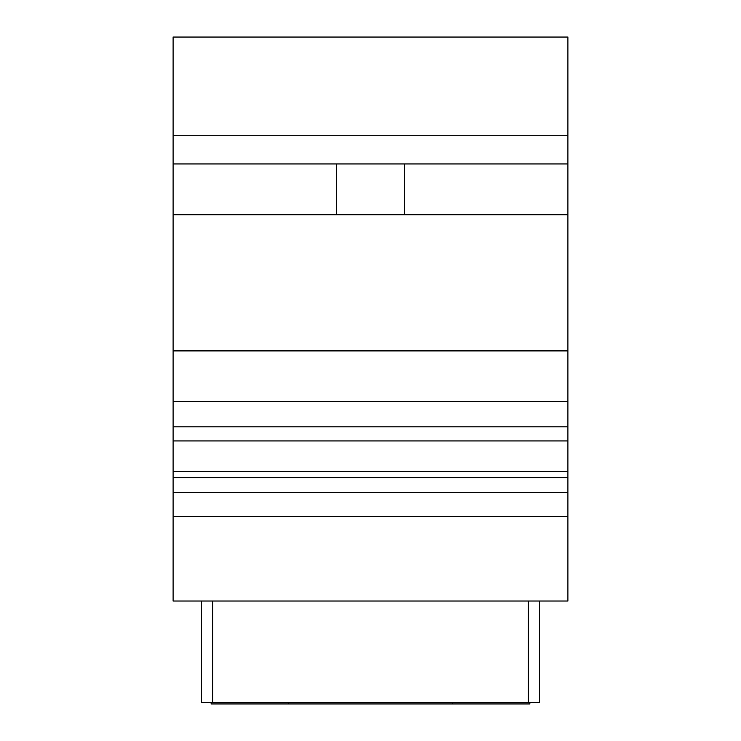 <?xml version="1.0" encoding="UTF-8"?>
<svg xmlns="http://www.w3.org/2000/svg" width="741" height="741" viewBox="0 0 741 741"><rect width="100%" height="100%" fill="white"/><g stroke="black" fill="none" stroke-linecap="round" stroke-linejoin="round"><path stroke-width="1.11" d="M173.107 135.742L567.893 135.742L567.893 37.05L173.107 37.05L173.107 601.025L567.893 601.025L567.893 516.431L173.107 516.431M173.107 214.705L567.893 214.705L567.893 516.431M336.664 214.705L336.664 163.946M173.107 163.946L567.893 163.946L567.893 135.742M173.107 477.575L567.893 477.575M173.107 471.313L567.893 471.313M404.336 214.705L404.336 163.946M567.893 214.705L567.893 163.946M201.311 601.025L201.311 702.542L539.689 702.542L539.689 601.025M529.824 702.542L529.824 703.95L211.176 703.95L211.176 702.542M173.107 492.524L567.893 492.524M173.107 426.825L567.893 426.825M173.107 401.65L567.893 401.65M212.584 601.025L212.584 702.542M528.416 601.025L528.416 702.542M452.279 702.542L452.279 703.95M288.721 702.542L288.721 703.95M173.107 440.923L567.893 440.923M173.107 350.891L567.893 350.891"/></g></svg>
